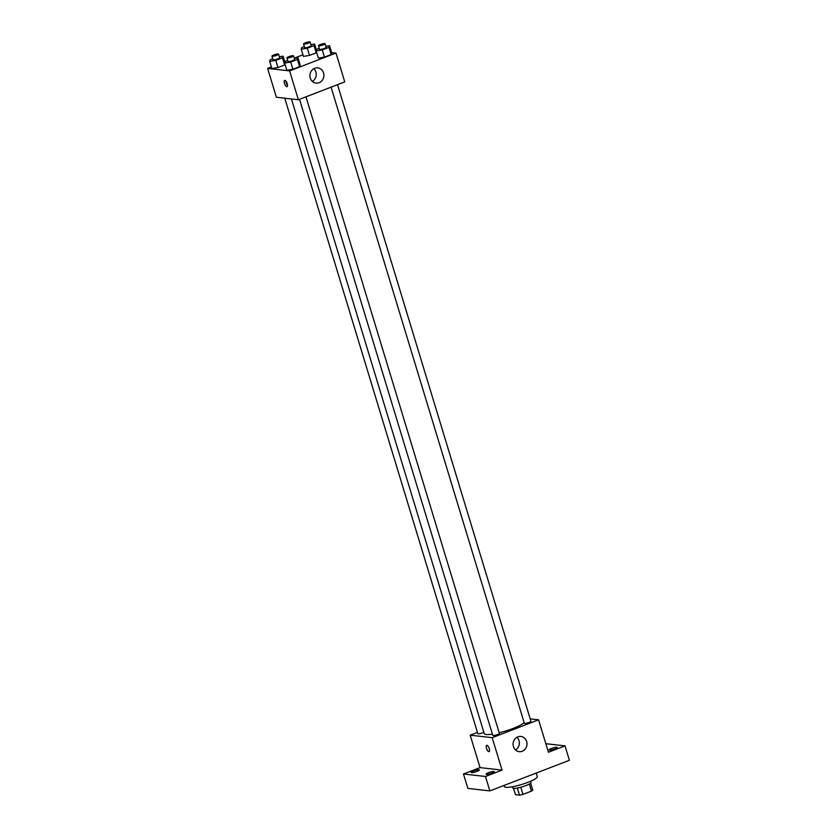 <?xml version="1.0" encoding="UTF-8"?>
<svg xmlns="http://www.w3.org/2000/svg" width="837" height="837" viewBox="0 0 837 837"><rect width="100%" height="100%" fill="white"/><g stroke="black" fill="none" stroke-linecap="round" stroke-linejoin="round"><path stroke-width="1.26" d="M529.34 784.018L531.495 791.091L522.989 794.365A9.092 1.611 -16.9 0 1 519.484 795.15L515.456 794.69L513.52 788.339M531.495 791.091A9.092 1.611 -16.9 0 0 532.74 790.044L530.637 783.139M530.7 781.203L531.066 782.375A9.573 1.695 163.1 0 1 522.403 786.78A9.573 1.695 163.1 0 1 512.757 787.941L512.39 786.77M520.823 787.24L522.989 794.365M517.329 788.035L519.484 795.15M504 785.462L504.334 786.56A17.221 3.055 -16.9 0 0 521.702 784.478A17.221 3.055 -16.9 0 0 537.291 776.548L536.235 773.053M545.839 743.695L565.006 745.872L569.39 760.289L489.854 790.902L467.862 788.402L463.478 773.995L480.051 767.613L470.195 735.179L477.435 732.385M551.437 748.466A4.3 0.764 163.1 0 1 557.316 747.41A4.3 0.764 163.1 0 1 554.962 748.864A4.3 0.764 163.1 0 1 549.082 749.91A4.3 0.764 163.1 0 1 551.437 748.466M565.006 745.872L548.434 752.254L538.578 719.82L492.187 737.679L502.043 770.113L485.47 776.485L489.854 790.902M526.661 741.509A7.659 6.968 -83.5 0 1 519.17 751.668A7.659 6.968 -83.5 0 1 513.112 743.277A7.659 6.968 -83.5 0 1 520.907 736.455A7.659 6.968 -83.5 0 1 526.661 741.509M485.47 776.485L463.478 773.995M488.473 772.697A4.3 0.764 163.1 0 1 494.353 771.651A4.3 0.764 163.1 0 1 491.999 773.106A4.3 0.764 163.1 0 1 486.119 774.152A4.3 0.764 163.1 0 1 488.473 772.697M473.512 771.003A4.3 0.764 163.1 0 1 479.402 769.946A4.3 0.764 163.1 0 1 477.048 771.4A4.3 0.764 163.1 0 1 471.168 772.446A4.3 0.764 163.1 0 1 473.512 771.003M502.043 770.113L480.051 767.613M291.422 98.954L484.246 733.62A21.051 3.735 -16.9 0 0 492.407 734.143M499.197 732.783A21.051 3.735 -16.9 0 0 524.108 722.519M492.187 737.679L470.195 735.179M530.208 718.868L538.578 719.82M299.531 99.3L492.794 735.42A3.442 0.607 -16.9 0 0 496.268 735.001A3.442 0.607 -16.9 0 0 499.386 733.411L305.976 96.82M284.758 98.201L477.843 733.714A3.442 0.607 -16.9 0 0 480.229 733.599A3.442 0.607 -16.9 0 0 483.838 732.291M337.52 84.673L530.93 721.274A3.442 0.607 163.1 0 1 528.45 722.655A3.442 0.607 163.1 0 1 524.653 723.419A3.442 0.607 163.1 0 1 524.339 723.273L331.075 87.153M489.101 751.616A3.348 1.245 68.9 0 1 488.85 751.647A3.348 1.245 68.9 0 1 486.611 748.644A3.348 1.245 68.9 0 1 486.684 745.369A3.348 1.245 68.9 0 1 489.059 748.048A3.348 1.245 68.9 0 1 489.09 751.616A3.348 1.245 68.9 0 1 488.85 751.647A3.348 1.245 68.9 0 1 486.621 748.644A3.348 1.245 68.9 0 1 486.695 745.369M516.931 737.292A7.659 6.968 -83.5 0 1 519.013 740.64A7.659 6.968 -83.5 0 1 515.487 749.962M331.64 52.553L336.003 53.055L344.76 81.89L298.37 99.749L276.377 97.249L267.61 68.414L271.387 66.96M294.226 58.171L302.931 54.813M294.321 58.464L298.014 57.868L300.211 65.077L299.615 66.678L292.919 69.251L286.819 70.235L284.622 63.026L285.229 61.425L287.729 60.463M310.914 44.612L314.607 44.026L314.011 45.627L316.198 52.836L316.512 51.999L316.198 52.836L309.502 55.409L303.412 56.393L301.215 49.184L301.822 47.583L304.323 46.61M336.003 53.055L289.612 70.915L267.61 68.414M279.359 56.759L283.063 56.173L282.467 57.774L284.653 64.983L284.967 64.146L284.653 64.983L277.957 67.556L271.858 68.529L269.671 61.321L270.267 59.72L272.768 58.757M325.865 46.317L329.569 45.721L331.755 52.93L331.159 54.531L324.463 57.115L318.363 58.088L316.177 50.879L316.773 49.278L319.274 48.316M289.612 70.915L298.37 99.749M323.542 72.945A7.659 6.968 -83.5 0 1 316.051 83.104A7.659 6.968 -83.5 0 1 309.983 74.713A7.659 6.968 -83.5 0 1 317.778 67.891A7.659 6.968 -83.5 0 1 323.542 72.945M286.819 86.692A3.348 1.245 68.9 0 1 284.58 83.679A3.348 1.245 68.9 0 1 284.653 80.404A3.348 1.245 68.9 0 1 287.028 83.083A3.348 1.245 68.9 0 1 287.06 86.661A3.348 1.245 68.9 0 1 286.819 86.692M287.53 85.395A3.348 1.245 68.9 0 1 285.856 81.032M313.802 68.728A7.659 6.968 -83.5 0 1 315.884 72.076A7.659 6.968 -83.5 0 1 312.368 81.398M329.569 45.721L328.972 47.322L322.276 49.906L316.177 50.879M318.478 45.7L319.577 49.299A3.442 0.607 -16.9 0 0 323.051 48.891A3.442 0.607 -16.9 0 0 326.168 47.301L325.07 43.702A3.442 0.607 -16.9 0 0 324.756 43.545A3.442 0.607 -16.9 0 0 320.969 44.319A3.442 0.607 -16.9 0 0 318.478 45.7A3.442 0.607 -16.9 0 0 321.952 45.282A3.442 0.607 -16.9 0 0 325.07 43.702M331.755 52.93L331.159 54.531L324.463 57.115L318.363 58.088M328.972 47.322L331.159 54.531M322.276 49.906L324.463 57.115M298.014 57.868L297.417 59.469L290.721 62.043L284.622 63.026M286.934 57.847L288.022 61.446A3.442 0.607 -16.9 0 0 291.496 61.028A3.442 0.607 -16.9 0 0 294.614 59.448L293.525 55.838A3.442 0.607 -16.9 0 0 293.212 55.692A3.442 0.607 -16.9 0 0 289.414 56.466A3.442 0.607 -16.9 0 0 286.934 57.847A3.442 0.607 -16.9 0 0 290.408 57.429A3.442 0.607 -16.9 0 0 293.525 55.838M300.211 65.077L299.615 66.678L292.919 69.251L286.819 70.235M297.417 59.469L299.615 66.678M290.721 62.043L292.919 69.251M314.011 45.627L307.315 48.201L301.215 49.184M303.528 43.995L304.616 47.604A3.442 0.607 -16.9 0 0 308.089 47.186A3.442 0.607 -16.9 0 0 311.207 45.596L310.119 41.996A3.442 0.607 -16.9 0 0 309.805 41.85A3.442 0.607 -16.9 0 0 306.007 42.614A3.442 0.607 -16.9 0 0 303.528 43.995A3.442 0.607 -16.9 0 0 307.001 43.587A3.442 0.607 -16.9 0 0 310.119 41.996M314.607 44.026L316.459 50.115M316.198 52.836L309.502 55.409L303.412 56.393M307.315 48.201L309.502 55.409M282.467 57.774L275.771 60.348L269.671 61.321M271.973 56.142L273.071 59.751A3.442 0.607 -16.9 0 0 276.545 59.333A3.442 0.607 -16.9 0 0 279.663 57.743L278.564 54.143A3.442 0.607 -16.9 0 0 278.25 53.997A3.442 0.607 -16.9 0 0 274.463 54.761A3.442 0.607 -16.9 0 0 271.973 56.142A3.442 0.607 -16.9 0 0 275.446 55.723A3.442 0.607 -16.9 0 0 278.564 54.143M283.063 56.173L284.915 62.252M284.653 64.983L277.957 67.556L271.858 68.529M275.771 60.348L277.957 67.556"/></g></svg>
